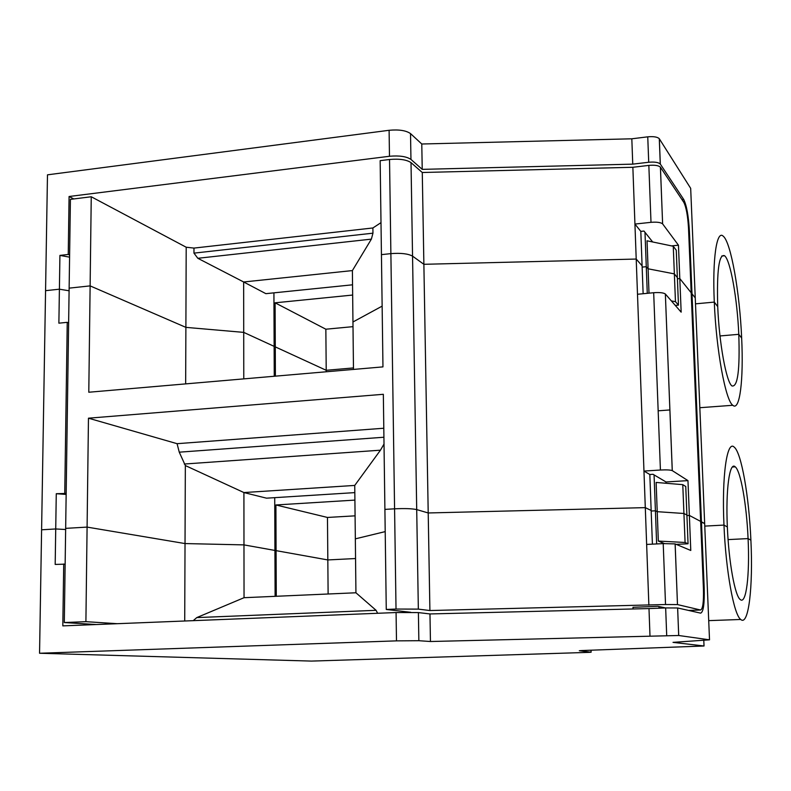 <?xml version="1.0" encoding="UTF-8"?>
<svg xmlns="http://www.w3.org/2000/svg" width="791" height="791" viewBox="0 0 791 791"><rect width="100%" height="100%" fill="white"/><g stroke="black" fill="none" stroke-linecap="round" stroke-linejoin="round"><path stroke-width="1.19" d="M748.078 538.592C746.635 504.737 740.752 471.011 735.225 466.828C729.618 461.113 725.594 489.402 727.354 526.974L723.973 525.086C721.699 475.994 726.998 439.687 734.216 447.133C741.444 452.699 749.018 496.481 750.896 540.164L748.078 538.592L728.086 539.6L748.078 538.592C749.848 574.563 746.259 605.056 740.257 599.538C734.958 595.999 728.778 562.144 727.354 526.974L723.973 525.086L704.771 526.104L723.973 525.086C725.822 570.993 733.9 614.983 740.742 619.472C748.622 626.591 753.19 586.556 750.896 540.164L748.078 538.592M666.071 483.271L666.022 481.966L687.962 480.621L672.281 470.625L665.36 294.005C663.53 292.729 659.635 292.294 653.682 292.719L637.497 294.262L643.963 471.06L660.416 470.022C666.477 469.716 670.422 469.913 672.251 470.615L672.281 470.625M184.718 620.994L185.025 543.565L243.974 544.89L243.915 492.556L185.341 465.553L179.26 452.175L177.075 443.682L88.463 418.192L383.338 394.294L384.901 509.394L394.58 508.821L396.024 609.05L386.265 609.456L384.901 509.394L394.58 508.821C404.774 508.346 412.151 508.603 416.709 509.592L428.208 512.963L429.909 610.543L665.528 604.522L677.482 604.581L700.51 609.999C702.794 609.189 703.772 602.248 703.446 589.166L700.648 521.407L689.366 515.435L686.924 515.574L689.366 515.435L687.962 480.621M666.022 481.966L654.068 474.897L656.649 543.931M654.068 474.897L653.059 474.293L649.826 474.501L643.963 471.06L645.298 507.634L428.208 512.963L423.877 264.303L412.546 256.136L416.709 509.592L428.208 512.963L645.298 507.634L648.867 605.184M649.826 474.501L651.161 510.482L645.298 507.634L651.161 510.482L652.407 544.149M69.588 257.154L59.918 255.404L59.404 289.19L45.562 290.673L47.48 174.831L389.103 130.288L389.479 156.272L69.084 196.494L68.244 254.455L69.618 255.088M649.994 636.142L648.986 608.576L665.656 607.933L677.62 607.972L678.718 635.499L430.452 641.511L418.854 640.71L396.489 640.868L39.55 653.257L45.562 290.673L59.404 289.19L69.104 290.791L59.404 289.19L58.88 323.173L67.245 322.332L68.639 322.866M66.157 494.424L56.27 493.713L66.167 493.436M56.27 493.713L55.726 528.961L65.643 529.515L55.726 528.961L55.182 564.428L65.149 564.161M64.753 493.149L67.245 322.332M41.597 529.802L55.726 528.961L41.597 529.802M88.463 418.192L85.903 621.667L64.298 622.547L70.419 199.362L91.252 196.761L90.125 285.887L185.885 327.365L186.201 247.227L91.252 196.761M389.528 159.495C399.396 158.625 406.564 159.663 411.013 162.62L422.275 172.497L423.877 264.303L412.546 256.136C408.067 253.693 400.849 252.863 390.883 253.624L381.44 254.643L380.155 160.662L389.528 159.495L390.883 253.624L381.44 254.643L382.963 366.886L88.79 392.237L90.125 285.887L69.143 288.142L90.125 285.887L185.885 327.365L243.727 332.378L185.885 327.365L185.658 383.892M243.776 378.879L243.658 281.982L197.819 258.291L193.963 253.13L193.973 248.087L186.201 247.227M273.923 292.838L274.25 376.259M274.131 346.359L243.727 332.378L274.131 346.359M275.387 376.16L275.278 346.883L274.131 346.992L275.278 346.883L275.1 302.815L352.657 295.043M326.218 371.78L326.208 370.287L275.278 346.883L326.208 370.287L353.458 367.934L326.208 370.287L325.852 329.214L275.1 302.815M352.549 284.809L265.875 293.669L243.658 281.982L352.39 270.581L352.954 321.986L382.132 306.137L352.954 321.986L353.478 369.427M177.075 443.682L383.803 428.238M354.823 492.615L266.527 498.172L243.915 492.556L354.744 485.427L380.451 450.188L384.011 444.048M354.744 485.427L355.337 538.849L385.207 531.611L355.337 538.849L355.93 592.775L376.091 610.316L196.771 617.593L193.241 620.658M355.93 592.775L244.043 597.699L243.974 544.89L185.025 543.565L87.089 527.103L65.663 528.368L87.089 527.103L185.025 543.565L185.341 465.553M274.724 497.658L274.932 550.437L243.974 544.89L274.932 550.437L275.11 596.335M276.277 596.285L276.089 550.645L274.932 550.714L276.089 550.645L275.911 504.965L354.912 500.1M328.117 594.001L327.83 559.939L355.555 558.535L327.83 559.939L276.089 550.645L327.83 559.939L327.464 517.452L275.911 504.965M327.464 517.452L355.08 515.841M637.497 294.262L632.859 167.287L648.838 165.398L651.003 222.33L634.936 224.061L640.819 231.387L642.094 265.835L636.211 259.053L423.877 264.303L636.211 259.053L642.094 265.835L643.132 293.728M675.306 305.435L678.47 305.138L677.363 277.611L674.357 273.884L648.096 268.802L647.038 240.8L673.26 246.248L675.465 301.658L678.47 305.138M671.381 300.926L675.465 301.658M649.006 293.164L648.096 268.802L646.277 266.696L647.275 293.332M665.389 294.044L681.16 312.158L679.805 278.57L677.412 278.808L679.805 278.57L691.186 292.779L688.526 228.48C687.794 215.844 686.212 207.123 683.78 202.298L660.406 167.168C658.587 165.477 654.73 164.894 648.838 165.398M651.181 511.026L655.413 510.788L657.222 511.678L655.413 510.788L651.181 511.026M652.684 241.977L644.991 232.317L646.277 266.696L642.144 267.111L646.277 266.696L648.096 268.802L674.357 273.884L677.363 277.611L676.265 250.223L673.26 246.248M676.236 544.366L688.061 543.773L686.904 515.06L683.928 513.488L657.222 511.678L656.125 482.441L682.771 484.656L685.757 486.495L686.904 515.06L683.928 513.488L682.771 484.656M646.643 544.435L663.214 543.605L675.118 543.901L690.78 550.467L689.366 515.435L700.648 521.407L691.186 292.779L679.805 278.57L678.451 245.19L671.589 245.902M700.668 521.882L701.459 521.833L692.006 293.807L691.235 293.886L692.006 293.807L695.249 297.861L704.662 523.533L700.668 521.882M719.998 335.948L738.784 334.326L741.661 338.103C743.678 379.482 739.862 411.706 732.802 405.279C725.584 400.661 716.201 350.106 714.293 302.103L717.724 306.611C719.197 343.363 726.365 382.28 731.972 385.949C737.706 387.244 739.981 370.04 738.784 334.326C737.311 299.077 730.488 260.219 724.596 255.74C718.999 253.585 716.705 270.542 717.724 306.611L714.293 302.103C712.305 258.855 716.695 229.598 723.241 236.202C730.953 242.184 739.743 292.63 741.661 338.103L738.784 334.326L719.998 335.948M695.507 303.843L714.293 302.103L695.507 303.843M660.317 164.073L660.277 164.034C658.458 162.333 654.612 161.74 648.719 162.254L647.75 136.833C653.623 136.309 657.469 136.942 659.289 138.712L690.681 188.347L695.249 297.861L692.006 293.807L689.406 231.11C688.526 215.824 686.608 205.245 683.661 199.372L660.317 164.073L659.328 138.761M389.103 130.288C398.951 129.378 406.09 130.485 410.529 133.6L410.954 159.426C406.515 156.45 399.346 155.402 389.479 156.272M410.529 133.6L421.781 144.002L631.821 138.801L632.751 164.142L422.226 169.363L421.781 144.002M647.75 136.833L631.821 138.801M59.918 255.404L68.244 254.455M381.005 222.647L372.887 227.966L372.957 233.177L371.375 239.129L197.819 258.291M325.852 329.214L353.004 326.653M352.39 270.581L371.375 239.129M73.79 198.936L69.084 196.494M410.954 159.426L422.226 169.363M648.719 162.254L632.751 164.142M372.887 227.966L193.973 248.087M396.024 609.05L418.34 609.119L416.709 509.592C412.151 508.603 404.774 508.346 394.58 508.821L390.883 253.624C400.849 252.863 408.067 253.693 412.546 256.136L411.013 162.62M422.275 172.497L632.859 167.287M644.991 232.317L643.983 231.051L640.819 231.387M660.436 167.208L662.621 223.883C660.792 222.38 656.925 221.866 651.003 222.33M662.65 223.922L678.451 245.19M591.055 650.212L591.114 652.209L588.356 652.387L311.397 661.088L39.55 653.257M591.114 652.209L579.309 650.736L582.453 650.518L704.03 646L703.782 640.226L704.03 646L673.022 642.361L709.517 639.83L678.718 635.499M648.986 608.576L429.968 613.945L430.452 641.511M377.643 613.282L376.091 610.316M244.043 597.699L196.771 617.593M117.286 623.694L85.903 621.667M396.489 640.868L396.073 612.541L418.399 612.59L429.968 613.945M683.928 513.488L657.222 511.678L658.33 541.064L685.085 542.478L683.928 513.488M709.517 639.83L704.662 523.533L701.459 521.833L704.198 587.871C704.593 603.711 703.407 612.135 700.638 613.144L677.65 607.972L678.688 635.499M665.478 607.933L657.993 606.311L632.978 607.29M688.061 543.773L685.085 542.478M658.992 606.529L659.061 608.19M658.33 541.064L664.43 543.546M429.909 610.543L418.34 609.119M396.073 612.541L62.815 625.879L63.725 563.983M675.118 543.901L677.482 604.581L675.148 543.911M386.265 609.456L410.727 612.293M64.298 622.547L96.294 624.534M633.037 608.971L632.988 607.547M179.26 452.175L383.922 437.235M184.303 464.03L380.451 450.188M660.416 470.022L653.682 292.719M372.957 233.177L193.963 253.13M681.961 199.559L683.661 199.372M688.635 231.199L689.406 231.11M418.854 640.71L418.399 612.59M703.397 587.901L704.198 587.871M665.656 607.933L666.704 635.578M700.51 609.999L688.654 610.444M665.528 604.522L663.214 543.605M732.407 467.006L735.225 466.828M672.251 470.615L665.36 294.005M658.171 410.816L669.918 409.946M699.837 407.721L732.802 405.279M660.277 164.034L659.289 138.712M660.406 167.168L662.621 223.883M721.738 256.027L724.596 255.74M708.716 620.638L740.742 619.472"/></g></svg>
